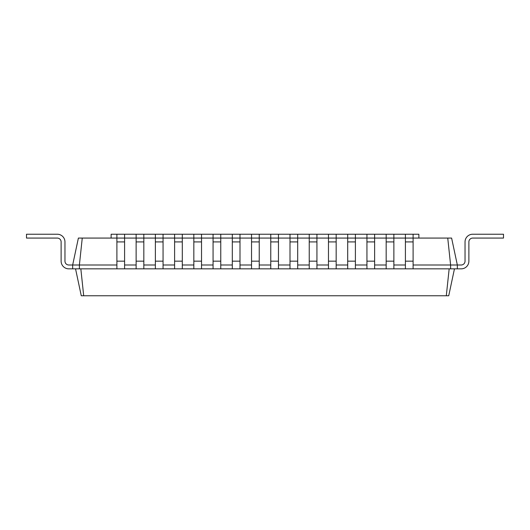 <?xml version="1.0" encoding="UTF-8"?>
<svg xmlns="http://www.w3.org/2000/svg" width="530" height="530" viewBox="0 0 530 530"><rect width="100%" height="100%" fill="white"/><g stroke="black" fill="none" stroke-linecap="round" stroke-linejoin="round"><path stroke-width="0.79" d="M111.128 238.069L111.128 234.227L116.898 234.227L116.898 268.849L457.337 268.849L457.337 265L461.186 265A3.849 3.849 0 0 0 465.035 261.151L465.035 241.918A7.692 7.692 0 0 1 472.727 234.227L503.5 234.227L503.5 238.069L472.727 238.069A3.849 3.849 0 0 0 468.878 241.918L468.878 261.151A7.692 7.692 0 0 1 461.186 268.849L457.337 268.849M116.898 234.227L136.13 234.227L136.13 268.849M136.13 234.227L155.369 234.227L155.369 268.849M155.369 234.227L174.602 234.227L174.602 268.849M174.602 234.227L193.834 234.227L193.834 268.849M193.834 234.227L213.067 234.227L213.067 268.849M213.067 234.227L232.306 234.227L232.306 268.849M232.306 234.227L251.538 234.227L251.538 268.849M251.538 234.227L270.77 234.227L270.77 268.849M270.77 234.227L290.003 234.227L290.003 268.849M290.003 234.227L309.235 234.227L309.235 268.849M309.235 234.227L328.474 234.227L328.474 268.849M328.474 234.227L347.707 234.227L347.707 268.849M347.707 234.227L366.939 234.227L366.939 268.849M366.939 234.227L386.171 234.227L386.171 268.849M386.171 234.227L405.41 234.227L405.41 268.849M405.41 234.227L418.872 234.227L418.872 238.069M82.256 238.069L79.394 265L72.663 265L78.387 238.069L451.613 238.069L457.337 265L450.606 265L450.606 268.849M447.744 238.069L450.606 265L413.102 265M393.869 265L405.41 265M374.63 265L386.171 265M355.398 265L366.939 265M336.166 265L347.707 265M316.933 265L328.474 265M297.694 265L309.235 265M278.462 265L290.003 265M259.23 265L270.77 265M239.997 265L251.538 265M220.765 265L232.306 265M201.526 265L213.067 265M182.294 265L193.834 265M163.061 265L174.602 265M143.829 265L155.369 265M124.59 265L136.13 265M68.814 265A3.849 3.849 0 0 1 64.965 261.151A3.849 3.849 0 0 0 68.814 265A3.849 3.849 0 0 1 64.965 261.151A3.849 3.849 0 0 0 68.814 265A3.849 3.849 0 0 1 64.965 261.151A3.849 3.849 0 0 0 68.814 265A3.849 3.849 0 0 1 64.965 261.151A3.849 3.849 0 0 0 68.814 265A3.849 3.849 0 0 1 64.965 261.151A3.849 3.849 0 0 0 68.814 265A3.849 3.849 0 0 1 64.965 261.151A3.849 3.849 0 0 0 68.814 265A3.849 3.849 0 0 1 64.965 261.151A3.849 3.849 0 0 0 68.814 265A3.849 3.849 0 0 1 64.965 261.151A3.849 3.849 0 0 0 68.814 265L72.663 265L72.663 268.849L79.394 268.849L79.394 265L116.898 265M79.394 268.849L116.898 268.849M413.102 234.227L413.102 268.849M124.59 234.227L124.59 268.849M393.869 234.227L393.869 268.849M143.829 234.227L143.829 268.849M374.63 234.227L374.63 268.849M163.061 234.227L163.061 268.849M355.398 234.227L355.398 268.849M182.294 234.227L182.294 268.849M336.166 234.227L336.166 268.849M201.526 234.227L201.526 268.849M316.933 234.227L316.933 268.849M220.765 234.227L220.765 268.849M297.694 234.227L297.694 268.849M239.997 234.227L239.997 268.849M278.462 234.227L278.462 268.849M259.23 234.227L259.23 268.849M64.965 241.918L64.965 261.151L64.965 241.918A7.692 7.692 0 0 0 57.273 234.227L26.5 234.227L26.5 238.069L57.273 238.069A3.849 3.849 0 0 1 61.122 241.918L61.122 261.151A7.692 7.692 0 0 0 68.814 268.849L72.663 268.849M57.273 238.069A3.849 3.849 0 0 1 61.122 241.918A3.849 3.849 0 0 0 57.273 238.069A3.849 3.849 0 0 1 61.122 241.918A3.849 3.849 0 0 0 57.273 238.069A3.849 3.849 0 0 1 61.122 241.918A3.849 3.849 0 0 0 57.273 238.069A3.849 3.849 0 0 1 61.122 241.918A3.849 3.849 0 0 0 57.273 238.069A3.849 3.849 0 0 1 61.122 241.918A3.849 3.849 0 0 0 57.273 238.069A3.849 3.849 0 0 1 61.122 241.918A3.849 3.849 0 0 0 57.273 238.069A3.849 3.849 0 0 1 61.122 241.918A3.849 3.849 0 0 0 57.273 238.069A3.849 3.849 0 0 1 61.122 241.918L61.122 261.151M461.186 265A3.849 3.849 0 0 0 465.035 261.151A3.849 3.849 0 0 1 461.186 265A3.849 3.849 0 0 0 465.035 261.151A3.849 3.849 0 0 1 461.186 265A3.849 3.849 0 0 0 465.035 261.151A3.849 3.849 0 0 1 461.186 265A3.849 3.849 0 0 0 465.035 261.151A3.849 3.849 0 0 1 461.186 265A3.849 3.849 0 0 0 465.035 261.151A3.849 3.849 0 0 1 461.186 265A3.849 3.849 0 0 0 465.035 261.151A3.849 3.849 0 0 1 461.186 265A3.849 3.849 0 0 0 465.035 261.151A3.849 3.849 0 0 1 461.186 265A3.849 3.849 0 0 0 465.035 261.151L465.035 241.918M472.727 238.069A3.849 3.849 0 0 0 468.878 241.918A3.849 3.849 0 0 1 472.727 238.069A3.849 3.849 0 0 0 468.878 241.918A3.849 3.849 0 0 1 472.727 238.069A3.849 3.849 0 0 0 468.878 241.918A3.849 3.849 0 0 1 472.727 238.069A3.849 3.849 0 0 0 468.878 241.918A3.849 3.849 0 0 1 472.727 238.069A3.849 3.849 0 0 0 468.878 241.918A3.849 3.849 0 0 1 472.727 238.069A3.849 3.849 0 0 0 468.878 241.918A3.849 3.849 0 0 1 472.727 238.069A3.849 3.849 0 0 0 468.878 241.918A3.849 3.849 0 0 1 472.727 238.069A3.849 3.849 0 0 0 468.878 241.918L468.878 261.151M449.162 268.849L446.3 295.773L448.731 295.773L454.455 268.849M80.838 268.849L83.7 295.773L446.3 295.773M75.545 268.849L81.269 295.773L83.7 295.773M116.898 261.151L124.59 261.151M116.898 241.918L124.59 241.918M405.41 261.151L413.102 261.151M405.41 241.918L413.102 241.918M136.13 261.151L143.829 261.151M136.13 241.918L143.829 241.918M386.171 261.151L393.869 261.151M386.171 241.918L393.869 241.918M155.369 261.151L163.061 261.151M155.369 241.918L163.061 241.918M366.939 261.151L374.63 261.151M366.939 241.918L374.63 241.918M174.602 261.151L182.294 261.151M174.602 241.918L182.294 241.918M347.707 261.151L355.398 261.151M347.707 241.918L355.398 241.918M193.834 261.151L201.526 261.151M193.834 241.918L201.526 241.918M328.474 261.151L336.166 261.151M328.474 241.918L336.166 241.918M213.067 261.151L220.765 261.151M213.067 241.918L220.765 241.918M309.235 261.151L316.933 261.151M309.235 241.918L316.933 241.918M232.306 261.151L239.997 261.151M232.306 241.918L239.997 241.918M290.003 261.151L297.694 261.151M290.003 241.918L297.694 241.918M251.538 261.151L259.23 261.151M251.538 241.918L259.23 241.918M270.77 261.151L278.462 261.151M270.77 241.918L278.462 241.918"/></g></svg>
